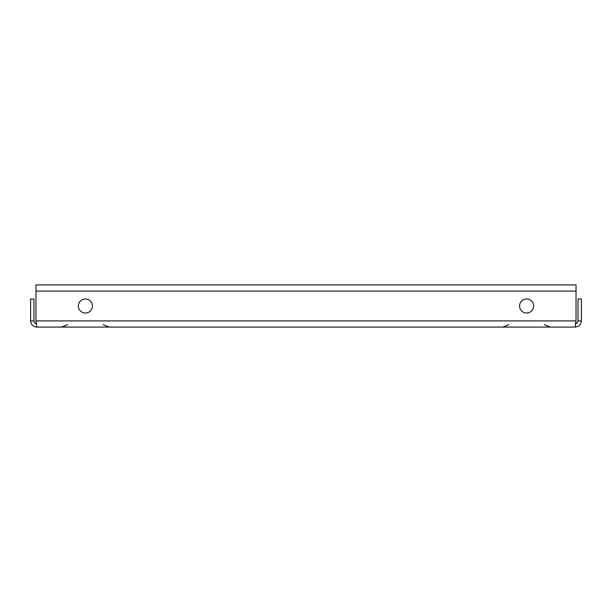 <?xml version="1.0" encoding="UTF-8"?>
<svg xmlns="http://www.w3.org/2000/svg" width="612" height="612" viewBox="0 0 612 612"><rect width="100%" height="100%" fill="white"/><g stroke="black" fill="none" stroke-linecap="round" stroke-linejoin="round"><path stroke-width="0.92" d="M85.397 298.977A7.023 7.023 0 0 0 78.374 306A7.023 7.023 0 0 0 85.397 313.023A7.023 7.023 0 0 0 92.427 306A7.023 7.023 0 0 0 85.397 298.977M526.603 298.977A7.023 7.023 0 0 0 519.573 306A7.023 7.023 0 0 0 526.603 313.023A7.023 7.023 0 0 0 533.626 306A7.023 7.023 0 0 0 526.603 298.977M575.219 327.076L36.781 327.076L35.963 320.895L576.037 320.895L575.219 327.076C578.975 326.709 581.033 324.651 581.4 320.895L578.026 320.895L578.026 298.977L581.4 298.977L581.4 320.895M35.963 291.105L35.963 284.924L576.037 284.924L576.037 291.105L35.963 291.105L35.963 320.895M576.037 291.105L576.037 320.895M575.219 323.702C576.925 323.534 577.858 322.601 578.026 320.895M30.6 320.895L33.974 320.895L33.974 298.977L30.6 298.977L30.6 320.895C30.967 324.651 33.025 326.709 36.781 327.076M33.974 320.895C34.142 322.601 35.075 323.534 36.781 323.702M544.366 324.605L550.326 327.076M103.16 324.605L109.127 327.076M67.634 324.605L61.674 327.076M508.84 324.605L502.873 327.076"/></g></svg>
